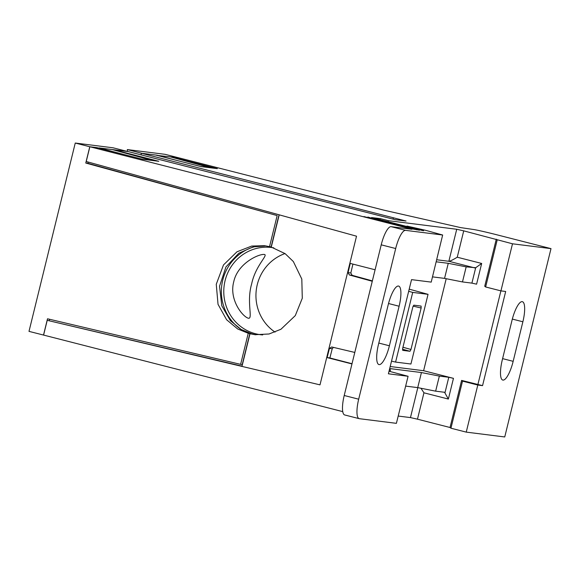 <?xml version="1.0" encoding="UTF-8"?>
<svg xmlns="http://www.w3.org/2000/svg" width="580" height="580" viewBox="0 0 580 580"><rect width="100%" height="100%" fill="white"/><g stroke="black" fill="none" stroke-linecap="round" stroke-linejoin="round"><path stroke-width="0.87" d="M256.512 246.232A45.885 44.131 -82.8 0 0 222.205 282.619A45.885 44.131 -82.8 0 0 240.809 329.281M273.825 247.849A43.949 42.267 -82.8 0 0 271.541 247.5A43.949 42.267 -82.8 0 0 224.126 285.831A43.949 42.267 -82.8 0 0 260.579 334.711A43.949 42.267 -82.8 0 0 262.704 334.921M251.64 283.968C246.319 302.26 253.25 319.275 248.334 318.231C242.295 316.513 228.969 299.389 233.733 281.837C237.633 263.102 259.499 253.424 264.618 254.504C267.851 255.548 255.374 265.974 251.64 283.968M285.005 253.561A43.949 42.267 -82.8 0 0 256.302 289.84A43.949 42.267 -82.8 0 0 275.072 332.123M367.829 217.239L409.705 228.042L364.066 216.637M367.872 217.043L372.469 218.428M416.752 229.883L416.868 229.426L372.548 218.102M416.868 229.426L419.579 230.224M363.935 216.572L410.974 228.687L419.434 230.216M409.161 228.926L409.27 228.476L89.849 146.754L96.976 147.646L142.426 159.232L158.782 161.291L113.781 149.763L128.166 151.569L395.103 219.646L406.043 221.016L141.136 153.2L155.52 155.005L200.97 166.59L217.326 168.642L172.325 157.115L179.597 158.028L383.772 210.134L460.607 227.599L473.367 229.477A19.401 0.638 -166.2 0 1 496.726 234.762L551 248.631L512.495 243.796L463.724 230.855L457.25 257.215C452.958 259.825 450.16 261.174 448.855 261.283L436.646 259.746M409.27 228.476L411.952 229.26M344.861 414.99A19.401 5.278 -75.7 0 1 344.68 414.954A19.401 5.278 -75.7 0 1 344.215 395.495L381.22 244.832A19.401 5.278 -75.7 0 1 391.116 226.664L411.8 229.26M422.312 230.521L406.979 226.069L425.459 230.274L442.656 235.016L405.594 230.362L391.116 226.664M422.37 230.318L423.654 230.731M371.577 217.529L423.501 230.731M380.001 219.784L380.277 218.602L371.708 217.594M380.277 218.602L388.419 220.683L456.721 229.267L463.724 230.855M372.266 281.271L349.377 274.971L348.065 272.651L350.827 272.999L352.93 264.103M350.827 272.999L352.147 275.319L349.377 274.971M372.367 280.88L352.147 275.319M320 384.859L225.475 362.5L320 384.859L356.519 236.19L86.231 161.508L89.849 146.754M141.281 154.911L141.136 153.2M393.378 217.783L393.044 219.117M225.475 362.5L47.219 320.327L43.594 335.08L342.736 411.619M351.966 363.935L327.12 357.584L329.462 348.384L331.695 346.97L354.786 352.437M391.522 361.13L395.596 362.087L412.713 292.407L408.675 291.298M348.065 272.651L350.248 263.414L375.093 269.773M381.22 244.832L395.69 248.53A19.401 5.278 -75.7 0 1 405.594 230.362M388.187 304.855A20.104 5.466 -75.7 0 1 398.649 286.078A20.104 5.466 -75.7 0 1 399.113 306.233L389.397 345.781A20.104 5.466 -75.7 0 1 378.986 364.574A20.104 5.466 -75.7 0 1 378.472 344.404L388.187 304.855M395.69 248.53L358.687 399.192A19.401 5.278 104.3 0 0 359.158 418.651A19.401 5.278 104.3 0 0 359.332 418.688L396.394 423.342L408.088 376.275L388.404 373.803L411.539 279.64L431.215 282.112L442.656 235.016M406.979 226.069L406.834 226.635M388.129 221.857L388.419 220.683M446.201 278.712L423.61 370.714L453.459 378.341L448.369 399.054L423.944 392.812L417.47 419.18L450.036 427.503L461.6 380.415L482.553 385.635L477.804 385.04L466.24 432.122L504.745 436.958L551 248.631M497.205 239.888L485.641 286.969L484.728 286.252L496.291 239.17M485.641 286.969L500.932 290.877L512.495 243.796M511.988 320.414A20.032 5.452 -75.7 0 1 522.421 301.694A20.032 5.452 -75.7 0 1 522.877 321.784L513.162 361.333A20.032 5.452 -75.7 0 1 502.787 380.067A20.032 5.452 -75.7 0 1 502.273 359.962L511.988 320.414M500.932 290.877L505.68 291.472L482.553 385.635M412.713 292.407L428.047 294.336L409.204 289.144M47.219 320.327L242.041 366.161M226.635 362.66L241.998 366.313L250.002 333.739L255.012 334.696L269.048 333.993L280.938 329.259L295.293 315.607L302.289 298.236L301.81 279.067L293.349 261.551L285.135 253.656L271.281 247.109L279.19 214.905M395.596 362.087L410.93 364.015L428.047 294.336M413.83 305.167L421.095 306.08L421.145 308.031L410.974 349.464L409.98 351.277L402.709 350.363L402.665 348.421L412.837 306.987L413.83 305.167M327.12 357.584L329.882 357.925L332.224 348.732L329.462 348.384M329.752 357.933L352.017 363.718M389.042 371.236L408.088 376.275M450.036 427.503L450.95 428.214L466.24 432.122M398.206 416.056L410.459 417.593L417.47 419.18M432.491 276.87L444.555 278.385L462.477 281.931L471.91 283.12L475.694 267.728L466.175 266.865L448.26 263.32L436.146 261.798M477.804 385.04L462.514 381.132L461.6 380.415M450.95 428.214L462.514 381.132M420.993 388.266L423.944 392.812M453.459 378.341L448.782 377.283L445.005 392.667L444.555 392.283L448.369 399.054M390.202 366.517L423.61 370.714M389.528 369.235L390.449 369.953L389.39 369.815M448.782 377.283L439.35 376.094L421.428 372.548L389.695 368.561M471.91 283.12L476.586 284.171L481.675 263.458L475.694 267.728M250.002 333.739L255.794 334.783M333.42 347.384L332.224 348.732M466.175 266.865L462.477 281.931M448.26 263.32L444.555 278.385M405.645 386.099L417.73 387.621L435.645 391.159L444.555 392.283M435.645 391.159L439.35 376.094M390.449 369.953L390.093 371.381M421.428 372.548L417.73 387.621M141.629 159.029L152.025 160.363L112.179 149.56L127.578 151.496L113.042 147.791L75.255 143.042L29 331.368L43.594 335.08M200.354 166.431L210.141 167.663L170.303 156.861L179.532 158.021L165.097 154.331L127.31 149.582L127.469 151.467M43.507 335.073L47.509 318.782L240.613 364.356L248.247 333.282L237.662 328.962L226.599 319.739L218.029 304.333L216.26 284.28L223.481 264.951L236.974 251.792L251.727 246.058L264.458 245.695L269.526 246.652L277.16 215.579L85.767 163.038L89.769 146.747L75.255 143.042M98.934 148.147L89.769 146.747M127.31 149.582L141.723 153.272L157.115 155.208L177.85 160.696M266.097 245.927L253.286 246.848L238.779 253.264L225.946 266.938L219.537 286.23L221.785 305.762L230.354 320.617L241.186 329.498L251.51 333.696L255.722 334.776M49.227 320.653L49.568 319.268M157.071 155.404L170.303 156.861M85.767 163.038L87.877 163.299L88.182 162.045M248.247 333.282L249.864 333.486L242.237 364.559L240.613 364.356M87.877 163.299L277.16 215.579M278.777 215.782L271.143 246.855L269.526 246.652M251.51 333.696L249.893 333.493A44.624 42.92 97.2 0 1 249.864 333.486M112.179 149.56L98.999 147.907L125.193 154.846M249.893 333.493L252.807 334.239M456.721 229.267L448.855 261.283L475.085 267.982M457.25 257.215L481.675 263.458M477.876 384.576L500.895 290.863M399.113 306.233L388.527 303.521M378.798 343.063L389.397 345.781M344.215 395.495L358.687 399.192M410.459 417.593L417.817 387.636M522.877 321.784L512.328 319.08M502.599 358.629L513.162 361.333M409.98 351.277L402.513 349.232M421.145 308.031L413.105 306.131M402.948 347.26L410.974 349.464M344.68 414.954L359.158 418.651"/></g></svg>
